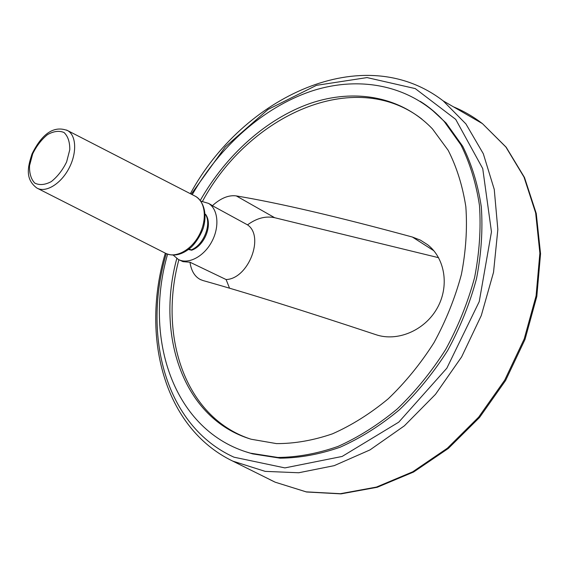 <?xml version="1.0" encoding="UTF-8"?>
<svg xmlns="http://www.w3.org/2000/svg" width="569" height="569" viewBox="0 0 569 569"><rect width="100%" height="100%" fill="white"/><g stroke="black" fill="none" stroke-linecap="round" stroke-linejoin="round"><path stroke-width="0.85" d="M248.006 452.483L252.615 453.877L280.119 458.173C299.614 458.009 319.629 454.354 340.155 447.206C360.639 438.038 380.369 425.591 399.338 409.851C417.49 392.418 433.592 372.638 447.654 350.511C460.214 327.431 469.83 303.512 476.488 278.746C481.303 253.987 482.917 230.025 481.317 206.853C477.939 184.584 471.751 164.413 462.753 146.347L446.089 123.018L431.402 109.369M188.695 249.542L191.653 250.211L189.207 248.888M191.653 250.204C204.42 245.9 212.998 224.883 205.743 214.513L205.189 214.164M210.281 204.342L212.379 205.708C220.722 198.14 228.695 194.875 236.291 195.914C279.116 203.041 337.822 216.753 412.411 237.045L420.448 240.139L427.703 244.784C445.1 258.319 449.752 286.627 436.857 308.768C424.118 330.895 397.041 341.912 375.938 334.686C302.068 310.176 244.407 292.125 202.941 280.531L200.153 279.436C194.591 276.413 191.205 270.68 189.982 262.224L182.955 261.648L179.199 259.855M178.886 259.713C158.566 335.07 184.271 416.608 249.755 438.806M421.892 119.099C354.188 66.495 248.774 115.614 202.521 201.277M200.907 201.149L208.524 203.382C218.147 209.15 219.798 226.96 211.725 241.789C203.787 256.697 188.218 264.741 178.339 259.45L173.232 255.125M438.607 257.7L274.685 217.714C265.723 215.786 256.669 218.169 247.522 224.862L212.379 205.708M189.982 262.224L226.099 279.543L229.542 288.22M226.099 279.543C248.347 278.902 264.848 236.384 247.522 224.862M176.788 258.518C155.849 335.475 183.076 418.884 251.142 439.232L276.484 443.607C294.543 443.678 313.185 440.42 332.417 433.848C351.67 425.335 370.27 413.656 388.214 398.819C405.405 382.34 420.683 363.605 434.026 342.609C445.954 320.71 455.072 298.007 461.388 274.5C465.919 251.043 467.405 228.425 465.833 206.654C462.576 185.793 456.694 167.016 448.173 150.316L432.49 128.943C400.818 95.812 353.904 88.373 310.02 103.473C266.015 118.964 225.964 155.28 200.309 200.373M245.075 451.544L250.353 453.166L277.878 457.462C297.395 457.284 317.424 453.607 337.979 446.437C358.491 437.241 378.257 424.751 397.254 408.969C415.441 391.486 431.579 371.657 445.669 349.473C458.265 326.336 467.91 302.352 474.596 277.537C479.432 252.721 481.054 228.702 479.475 205.494C476.104 183.175 469.916 162.976 460.918 144.889L444.254 121.531C436.999 113.558 429.019 106.844 420.306 101.396M166.276 253.639C142.179 335.262 165.209 426.074 233.973 457.184L284.898 467.903L342.133 456.452L398.755 422.155L446.836 368.2L479.24 301.598L491.467 231.853L482.732 168.588L455.705 119.362L415.256 88.593L367.055 77.583L316.456 85.343L268.006 109.461L225.317 146.859L191.241 194.143M165.337 253.177C140.835 335.397 163.211 427.618 232.764 461.11L265.168 471.367L298.704 472.761L334.174 465.662L369.992 449.908L404.374 425.832L435.484 394.345L461.608 356.934L481.296 315.511L493.536 272.281L497.839 229.535L494.255 189.413L483.309 153.737L465.911 123.921L443.215 100.905C363.242 39.268 242.743 96.822 190.366 193.695M269.784 479.567L275.14 482.178L306.172 491.858L340.397 493.7L376.45 487.078L412.724 471.801L447.412 448.187L478.664 417.134L504.746 380.085L524.213 338.932L536.083 295.873L539.874 253.177L535.664 212.977L524.028 177.115L505.884 147.015L482.441 123.629C473.38 116.666 463.707 111.062 453.429 106.823M191.198 249.869C203.602 245.324 212.052 223.902 205.331 214.236M37.646 188.431L165.209 253.105C175.039 258.724 190.928 250.58 199.043 235.331C207.308 220.153 205.58 202.009 195.715 196.447L194.328 195.729M166.041 253.532C173.929 256.69 182.052 254.812 190.402 247.899C192.592 246.313 199.342 238.596 203.154 228.382C207.244 215.096 204.413 202.023 195.715 196.447L67.754 130.657C51.395 124.113 39.83 138.26 32.07 153.801C27.696 167.073 24.929 179.079 36.857 188.033C45.534 193.076 60.485 184.249 68.721 168.801C77.078 153.431 76.466 135.635 67.754 130.657L66.552 130.031M32.696 153.829L29.531 165.707C29.289 173.303 31.018 179.093 34.73 183.069C39.432 185.423 44.937 184.946 51.238 181.639C57.462 176.717 62.583 170.152 66.616 161.937L69.781 149.711C69.866 141.987 67.96 136.261 64.048 132.52C59.212 130.465 53.721 131.155 47.554 134.597C41.544 139.497 36.594 145.913 32.696 153.829M412.411 237.045L433.82 250.73M236.291 195.914L274.685 217.714M167.592 254.165C143.409 337.844 172.948 431.409 250.353 453.166L252.615 453.877M446.089 123.018L444.254 121.531C409.758 84.248 358.228 75.513 310.71 91.381C263.02 107.662 219.904 146.432 192.237 194.655M232.764 461.11L275.161 482.185L306.499 491.986L340.987 493.878L377.233 487.27L413.613 472.014L448.329 448.45L479.56 417.461L505.592 380.497L525.009 339.437L536.816 296.435L540.55 253.753L536.261 213.489L524.49 177.485L506.154 147.193L482.441 123.629L443.215 100.905M201.163 279.905L200.153 279.436M211.341 204.918L208.524 203.382"/></g></svg>
